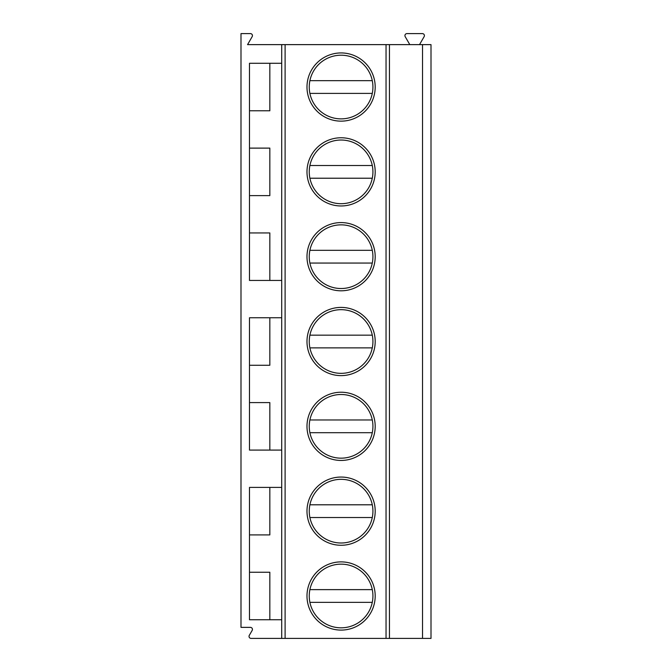 <?xml version="1.0" encoding="UTF-8"?>
<svg xmlns="http://www.w3.org/2000/svg" width="672" height="672" viewBox="0 0 672 672"><rect width="100%" height="100%" fill="white"/><g stroke="black" fill="none" stroke-linecap="round" stroke-linejoin="round"><path stroke-width="1.01" d="M422.52 44.629L422.52 638.4L431.004 638.4L431.004 44.629L281.711 44.629L281.711 638.4L251.076 638.4A2.033 2.033 0 0 1 249.312 635.342L252.16 630.428A2.033 2.033 0 0 0 250.396 627.371L240.996 627.371L240.996 33.6L250.396 33.6A2.033 2.033 0 0 1 252.16 36.658L247.556 44.629L281.711 44.629M281.711 63.286L249.48 63.286L249.48 280.442L281.711 280.442M281.711 450.089L249.48 450.089L249.48 317.764L281.711 317.764M281.711 619.735L249.48 619.735L249.48 487.41L281.711 487.41M249.48 232.94L269.833 232.94L269.833 280.442M269.833 619.735L269.833 572.233L249.48 572.233M249.48 534.912L269.833 534.912L269.833 487.41M249.48 402.587L269.833 402.587L269.833 450.089M249.48 365.266L269.833 365.266L269.833 317.764M249.48 195.619L269.833 195.619L269.833 148.117L249.48 148.117M249.48 110.788L269.833 110.788L269.833 63.286M389.441 44.629L389.441 638.4L281.711 638.4M375.194 595.988A34.104 34.104 0 0 1 341.09 630.092A34.104 34.104 0 0 1 306.986 595.988A34.104 34.104 0 0 1 341.09 561.884A34.104 34.104 0 0 1 375.194 595.988M375.194 511.165A34.104 34.104 0 0 1 341.09 545.269A34.104 34.104 0 0 1 306.986 511.165A34.104 34.104 0 0 1 341.09 477.053A34.104 34.104 0 0 1 375.194 511.165M375.194 426.342A34.104 34.104 0 0 1 341.09 460.446A34.104 34.104 0 0 1 306.986 426.342A34.104 34.104 0 0 1 341.09 392.23A34.104 34.104 0 0 1 375.194 426.342M375.194 341.51A34.104 34.104 0 0 1 341.09 375.623A34.104 34.104 0 0 1 306.986 341.51A34.104 34.104 0 0 1 341.09 307.406A34.104 34.104 0 0 1 375.194 341.51M375.194 256.687A34.104 34.104 0 0 1 341.09 290.8A34.104 34.104 0 0 1 306.986 256.687A34.104 34.104 0 0 1 341.09 222.583A34.104 34.104 0 0 1 375.194 256.687M375.194 171.864A34.104 34.104 0 0 1 341.09 205.968A34.104 34.104 0 0 1 306.986 171.864A34.104 34.104 0 0 1 341.09 137.76A34.104 34.104 0 0 1 375.194 171.864M375.194 87.041A34.104 34.104 0 0 1 341.09 121.145A34.104 34.104 0 0 1 306.986 87.041A34.104 34.104 0 0 1 341.09 52.937A34.104 34.104 0 0 1 375.194 87.041M422.52 638.4L389.441 638.4M409.802 44.629L405.199 36.658A2.033 2.033 0 0 1 406.963 33.6L422.36 33.6A2.033 2.033 0 0 1 424.124 36.658L419.521 44.629M309.254 595.988A31.836 31.836 0 0 1 341.09 564.152A31.836 31.836 0 0 1 372.926 595.988A31.836 31.836 0 0 1 341.09 627.824A31.836 31.836 0 0 1 309.254 595.988M372.28 589.63L309.893 589.63M309.893 602.347L372.28 602.347M309.254 511.165A31.836 31.836 0 0 1 341.09 479.329A31.836 31.836 0 0 1 372.926 511.165A31.836 31.836 0 0 1 341.09 543.001A31.836 31.836 0 0 1 309.254 511.165M309.893 517.524L372.28 517.524M372.28 504.798L309.893 504.798M309.254 426.342A31.836 31.836 0 0 1 341.09 394.506A31.836 31.836 0 0 1 372.926 426.342A31.836 31.836 0 0 1 341.09 458.17A31.836 31.836 0 0 1 309.254 426.342M309.893 432.701L372.28 432.701M372.28 419.975L309.893 419.975M309.254 341.51A31.836 31.836 0 0 1 341.09 309.674A31.836 31.836 0 0 1 372.926 341.51A31.836 31.836 0 0 1 341.09 373.346A31.836 31.836 0 0 1 309.254 341.51M309.893 347.878L372.28 347.878M372.28 335.152L309.893 335.152M309.254 256.687A31.836 31.836 0 0 1 341.09 224.851A31.836 31.836 0 0 1 372.926 256.687A31.836 31.836 0 0 1 341.09 288.523A31.836 31.836 0 0 1 309.254 256.687M309.893 263.054L372.28 263.054M372.28 250.328L309.893 250.328M309.254 171.864A31.836 31.836 0 0 1 341.09 140.028A31.836 31.836 0 0 1 372.926 171.864A31.836 31.836 0 0 1 341.09 203.7A31.836 31.836 0 0 1 309.254 171.864M309.893 178.223L372.28 178.223M372.28 165.505L309.893 165.505M309.254 87.041A31.836 31.836 0 0 1 341.09 55.205A31.836 31.836 0 0 1 372.926 87.041A31.836 31.836 0 0 1 341.09 118.877A31.836 31.836 0 0 1 309.254 87.041M309.893 93.4L372.28 93.4M372.28 80.674L309.893 80.674M285.104 44.629L285.104 638.4M386.047 44.629L386.047 638.4"/></g></svg>
